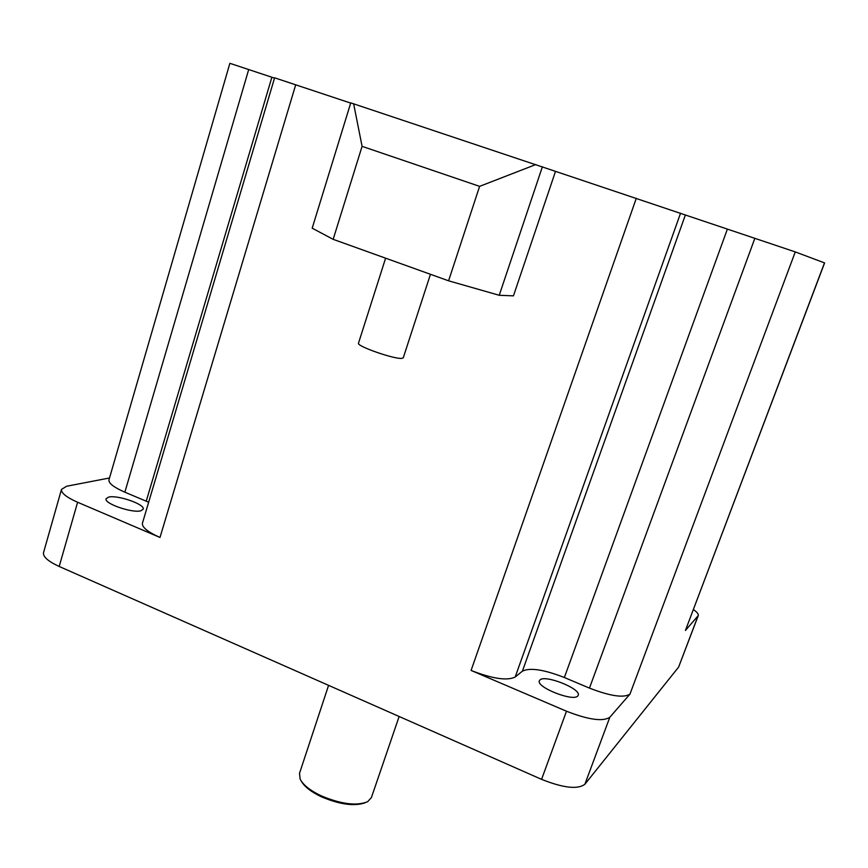 <?xml version="1.0" encoding="UTF-8"?>
<svg xmlns="http://www.w3.org/2000/svg" width="868" height="868" viewBox="0 0 868 868"><rect width="100%" height="100%" fill="white"/><g stroke="black" fill="none" stroke-linecap="round" stroke-linejoin="round"><path stroke-width="1.3" d="M108.619 497.104C117.505 494.727 145.336 504.416 143.231 509.169L140.887 510.785C132.413 513.389 103.835 503.527 106.059 498.774L108.619 497.104M539.95 679.959C545.028 674.338 581.452 688.877 578.218 695.279L577.762 695.984C573.249 701.952 535.914 687.12 539.375 680.783L539.95 679.959M358.506 343.153L358.484 343.218C356.401 346.115 394.669 359.471 401.927 358.365L403.273 357.79L430.463 274.299M299.525 773.323L300.133 779.117C303.138 784.997 310.212 790.585 321.334 795.891C341.211 804.191 356.65 806.133 367.652 801.707L371.406 797.583L399.139 716.491M301.391 781.287C304.516 786.766 311.211 791.941 321.453 796.824C339.746 804.517 354.296 806.513 365.124 802.791M108.988 479.765L229.879 63.31L274.516 78.12M142.46 523.133L274.613 77.816L350.694 103.086M555.509 171.365L350.759 102.869L312.187 228.186L333.16 239.329L448.582 280.809L499.23 295.283L513.444 295.858L555.509 171.365L795.272 251.915L824.6 262.917L685.427 630.461L698.252 615.607C698.675 614.164 697.08 612.157 693.445 609.564M148.656 502.268L146.236 501.205L271.879 77.241M108.934 479.95C108.63 483.324 113.936 487.404 124.862 492.189L146.236 501.205M43.563 552.515L61.487 489.411L66.597 486.254L109.498 477.986M727.384 229.119L564.352 677.517L589.459 688.107C610.215 696.136 623.712 698.143 629.951 694.14L609.813 717.261C602.935 721.807 588.493 719.8 566.489 711.217L471.085 670.443C492.503 678.787 507.205 680.979 515.191 677.018L522.406 671.148L685.384 214.96M609.813 717.261L584.88 784.26L678.624 667.08L697.98 616.052M564.352 677.517C543.986 669.553 530.001 667.438 522.406 671.148M142.406 523.35C141.994 527.343 147.864 532.051 159.994 537.466L77.61 502.257L59.198 566.468L541.578 779.355L566.489 711.217M542.402 166.754L499.23 295.283M353.645 103.813L362.086 146.345L479.603 186.36L535.849 164.54M61.487 489.411C61.129 493.046 66.5 497.321 77.61 502.257M43.487 552.764C42.999 556.844 48.228 561.422 59.198 566.468M584.88 784.26C577.741 789.641 563.31 788.003 541.578 779.355M698.252 615.607L678.624 667.08M479.603 186.36L448.582 280.809M362.086 146.345L333.16 239.329M248.704 69.516L124.862 492.189M824.502 262.874L685.427 630.461M795.272 251.915L629.951 694.14M754.867 238.288L589.459 688.107M680.555 213.224L515.191 677.018M636.287 198.295L471.085 670.443M295.706 84.76L159.994 537.466M385.609 258.176L358.484 343.218M328.581 685.351L299.46 773.518"/></g></svg>
